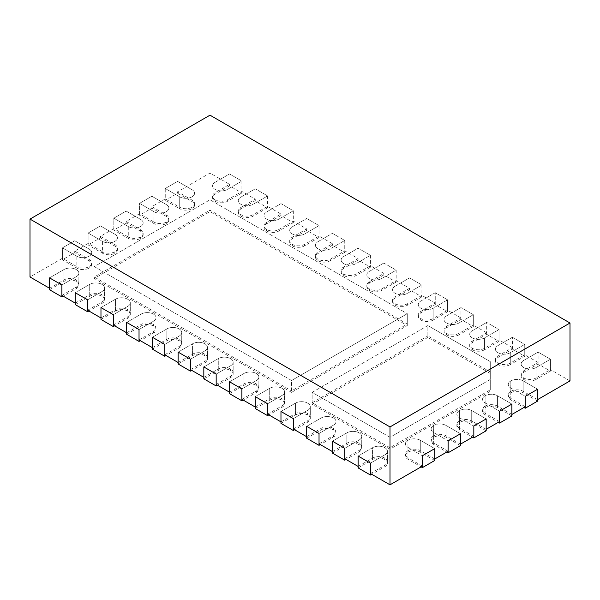 <?xml version="1.0" encoding="UTF-8"?>
<svg xmlns="http://www.w3.org/2000/svg" width="600" height="600" viewBox="0 0 600 600"><rect width="100%" height="100%" fill="white"/><g stroke="black" fill="none" stroke-linecap="round" stroke-linejoin="round"><path stroke-width="0.45" stroke-dasharray="3 2.25" d="M536.002 379.455A8.655 4.995 0 0 1 523.763 379.455L523.665 379.395A8.655 4.995 0 0 1 521.13 375.862A8.655 4.995 0 0 1 523.665 372.33L538.118 363.99L550.455 371.115L550.455 359.235L538.118 352.11L523.665 360.45A8.655 4.995 0 0 0 521.13 363.99A8.655 4.995 0 0 0 523.665 367.522L523.763 367.582A8.655 4.995 0 0 0 536.002 367.582L550.455 359.235L550.455 369.63L536.002 377.97L536.002 367.582L550.455 359.235L538.118 352.11L523.665 360.45A8.655 4.995 0 0 0 521.13 363.99A8.655 4.995 0 0 0 523.665 367.522L523.763 367.582A8.655 4.995 0 0 0 536.002 367.582L536.002 379.455L550.455 371.115M538.118 363.99L538.118 352.11L538.118 362.505L523.665 370.845A8.655 4.995 0 0 0 521.13 374.377A8.655 4.995 0 0 0 523.665 377.91L523.763 377.97A8.655 4.995 0 0 0 536.002 377.97M510.293 364.612A8.655 4.995 0 0 1 498.053 364.612L497.947 364.553A8.655 4.995 0 0 1 495.412 361.02A8.655 4.995 0 0 1 497.947 357.487L512.4 349.14L524.745 356.265L524.745 344.392L512.4 337.26L497.947 345.608A8.655 4.995 0 0 0 495.412 349.14A8.655 4.995 0 0 0 497.947 352.673L498.053 352.733A8.655 4.995 0 0 0 510.293 352.733L524.745 344.392L512.4 337.26L497.947 345.608A8.655 4.995 0 0 0 495.412 349.14A8.655 4.995 0 0 0 497.947 352.673L498.053 352.733A8.655 4.995 0 0 0 510.293 352.733L524.745 344.392L524.745 354.78L510.293 363.127L510.293 352.733L510.293 364.612L524.745 356.265M512.4 349.14L512.4 337.26L512.4 347.655L497.947 356.002A8.655 4.995 0 0 0 495.412 359.535A8.655 4.995 0 0 0 497.947 363.067L498.053 363.127A8.655 4.995 0 0 0 510.293 363.127M484.575 349.763A8.655 4.995 0 0 1 472.335 349.763L472.237 349.702A8.655 4.995 0 0 1 469.702 346.17A8.655 4.995 0 0 1 472.237 342.638L486.683 334.298L499.028 341.423L499.028 329.543L486.683 322.418L472.237 330.757A8.655 4.995 0 0 0 469.702 334.298A8.655 4.995 0 0 0 472.237 337.83L472.335 337.89A8.655 4.995 0 0 0 484.575 337.89L499.028 329.543L486.683 322.418L472.237 330.757A8.655 4.995 0 0 0 469.702 334.298A8.655 4.995 0 0 0 472.237 337.83L472.335 337.89A8.655 4.995 0 0 0 484.575 337.89L499.028 329.543L499.028 339.938L484.575 348.278L484.575 337.89L484.575 349.763L499.028 341.423M486.683 334.298L486.683 322.418L486.683 332.812L472.237 341.153A8.655 4.995 0 0 0 469.702 344.685A8.655 4.995 0 0 0 472.237 348.218L472.335 348.278A8.655 4.995 0 0 0 484.575 348.278M458.865 334.92A8.655 4.995 0 0 1 446.625 334.92L446.52 334.86A8.655 4.995 0 0 1 443.985 331.327A8.655 4.995 0 0 1 446.52 327.795L460.972 319.447L473.317 326.572L473.317 314.7L460.972 307.575L446.52 315.915A8.655 4.995 0 0 0 443.985 319.447A8.655 4.995 0 0 0 446.52 322.98L446.625 323.04A8.655 4.995 0 0 0 458.865 323.04L473.317 314.7L460.972 307.575L446.52 315.915A8.655 4.995 0 0 0 443.985 319.447A8.655 4.995 0 0 0 446.52 322.98L446.625 323.04A8.655 4.995 0 0 0 458.865 323.04L473.317 314.7L473.317 325.087L458.865 333.435L458.865 323.04L458.865 334.92L473.317 326.572M460.972 319.447L460.972 307.575L460.972 317.962L446.52 326.31A8.655 4.995 0 0 0 443.985 329.843A8.655 4.995 0 0 0 446.52 333.375L446.625 333.435A8.655 4.995 0 0 0 458.865 333.435M433.147 320.07A8.655 4.995 0 0 1 420.908 320.07L420.803 320.01A8.655 4.995 0 0 1 418.268 316.478A8.655 4.995 0 0 1 420.803 312.945L435.255 304.605L447.6 311.73L447.6 299.85L435.255 292.725L420.803 301.072A8.655 4.995 0 0 0 418.268 304.605A8.655 4.995 0 0 0 420.803 308.138L420.908 308.197A8.655 4.995 0 0 0 433.147 308.197L447.6 299.85L435.255 292.725L420.803 301.072A8.655 4.995 0 0 0 418.268 304.605A8.655 4.995 0 0 0 420.803 308.138L420.908 308.197A8.655 4.995 0 0 0 433.147 308.197L447.6 299.85L447.6 310.245L433.147 318.585L433.147 308.197L433.147 320.07L447.6 311.73M435.255 304.605L435.255 292.725L435.255 303.12L420.803 311.46A8.655 4.995 0 0 0 418.268 314.993A8.655 4.995 0 0 0 420.803 318.525L420.908 318.585A8.655 4.995 0 0 0 433.147 318.585M358.118 467.91L372.562 459.562A8.655 4.995 180 0 1 384.803 459.562L384.908 459.623A8.655 4.995 180 0 1 387.442 463.155A8.655 4.995 180 0 1 384.908 466.695L371.745 474.293M372.562 459.562L372.562 447.69L358.118 456.03L372.562 447.69A8.655 4.995 180 0 1 384.803 447.69L384.908 447.75A8.655 4.995 180 0 1 387.442 451.283A8.655 4.995 180 0 1 384.908 454.815L370.455 463.155L384.908 454.815A8.655 4.995 180 0 0 387.442 451.283L387.442 463.155M332.4 453.06L346.853 444.72A8.655 4.995 180 0 1 359.093 444.72L359.197 444.78A8.655 4.995 180 0 1 361.733 448.312A8.655 4.995 180 0 1 359.197 451.845L346.028 459.45M346.853 444.72L346.853 432.84L332.4 441.188L346.853 432.84A8.655 4.995 180 0 1 359.093 432.84L359.197 432.9A8.655 4.995 180 0 1 361.733 436.433A8.655 4.995 180 0 1 359.197 439.965L344.745 448.312L359.197 439.965A8.655 4.995 180 0 0 361.733 436.433L361.733 448.312M306.683 438.217L321.135 429.87A8.655 4.995 180 0 1 333.375 429.87L333.48 429.93A8.655 4.995 180 0 1 336.015 433.463A8.655 4.995 180 0 1 333.48 437.002L320.317 444.6M321.135 429.87L321.135 417.998L306.683 426.338L321.135 417.998A8.655 4.995 180 0 1 333.375 417.998L333.48 418.058A8.655 4.995 180 0 1 336.015 421.59A8.655 4.995 180 0 1 333.48 425.123L319.028 433.463L333.48 425.123A8.655 4.995 180 0 0 336.015 421.59L336.015 433.463M280.972 423.368L295.425 415.028A8.655 4.995 180 0 1 307.665 415.028L307.763 415.088A8.655 4.995 180 0 1 310.298 418.62A8.655 4.995 180 0 1 307.763 422.153L294.6 429.757M295.425 415.028L295.425 403.147L280.972 411.495L295.425 403.147A8.655 4.995 180 0 1 307.665 403.147L307.763 403.207A8.655 4.995 180 0 1 310.298 406.74A8.655 4.995 180 0 1 307.763 410.28L293.317 418.62L307.763 410.28A8.655 4.995 180 0 0 310.298 406.74L310.298 418.62M255.255 408.525L269.707 400.185A8.655 4.995 180 0 1 281.947 400.185L282.053 400.237A8.655 4.995 180 0 1 284.587 403.778A8.655 4.995 180 0 1 282.053 407.31L268.882 414.908M269.707 400.185L269.707 388.305L255.255 396.645L269.707 388.305A8.655 4.995 180 0 1 281.947 388.305L282.053 388.365A8.655 4.995 180 0 1 284.587 391.897A8.655 4.995 180 0 1 282.053 395.43L267.6 403.778L282.053 395.43A8.655 4.995 180 0 0 284.587 391.897L284.587 403.778M537.6 401.1L523.148 392.76A8.655 4.995 0 0 0 510.908 392.76L510.803 392.82A8.655 4.995 0 0 0 508.268 396.353A8.655 4.995 0 0 0 510.803 399.885L523.972 407.482M525.255 406.74L510.803 398.4L510.803 388.005L525.255 396.353L510.803 388.005A8.655 4.995 0 0 1 508.268 384.472A8.655 4.995 0 0 0 510.803 388.005L510.803 399.885M537.6 399.615L523.148 391.275A8.655 4.995 0 0 0 510.908 391.275L510.803 380.94A8.655 4.995 0 0 0 508.268 384.472A8.655 4.995 0 0 1 510.803 380.94L510.803 392.82M523.148 391.275L523.148 380.88A8.655 4.995 0 0 0 510.908 380.88A8.655 4.995 0 0 1 523.148 380.88L537.6 389.228L523.148 380.88L523.148 392.76M511.882 415.95L497.438 407.603A8.655 4.995 0 0 0 485.197 407.603L485.092 407.662A8.655 4.995 0 0 0 482.558 411.195A8.655 4.995 0 0 0 485.092 414.728L498.255 422.332M499.545 421.59L485.092 413.243L485.092 402.855L499.545 411.195L485.092 402.855A8.655 4.995 0 0 1 482.558 399.322A8.655 4.995 0 0 0 485.092 402.855L485.092 414.728M511.882 414.465L497.438 406.118A8.655 4.995 0 0 0 485.197 406.118L485.092 395.79A8.655 4.995 0 0 0 482.558 399.322A8.655 4.995 0 0 1 485.092 395.79L485.092 407.662M497.438 406.118L497.438 395.73A8.655 4.995 0 0 0 485.197 395.73A8.655 4.995 0 0 1 497.438 395.73L511.882 404.07L497.438 395.73L497.438 407.603M486.173 430.793L471.72 422.452A8.655 4.995 0 0 0 459.48 422.452L459.375 422.513A8.655 4.995 0 0 0 456.84 426.045A8.655 4.995 0 0 0 459.375 429.577L472.545 437.175M473.827 436.433L459.375 428.092L459.375 417.697L473.827 426.045L459.375 417.697A8.655 4.995 0 0 1 456.84 414.165A8.655 4.995 0 0 0 459.375 417.697L459.375 429.577M486.173 429.308L471.72 420.967A8.655 4.995 0 0 0 459.48 420.967L459.375 410.632A8.655 4.995 0 0 0 456.84 414.165A8.655 4.995 0 0 1 459.375 410.632L459.375 422.513M471.72 420.967L471.72 410.572A8.655 4.995 0 0 0 459.48 410.572A8.655 4.995 0 0 1 471.72 410.572L486.173 418.92L471.72 410.572L471.72 422.452M460.455 445.643L446.002 437.295A8.655 4.995 0 0 0 433.763 437.295L433.665 437.355A8.655 4.995 0 0 0 431.13 440.888A8.655 4.995 0 0 0 433.665 444.42L446.827 452.025M448.118 451.283L433.665 442.935L433.665 432.548L448.118 440.888L433.665 432.548A8.655 4.995 0 0 1 431.13 429.015A8.655 4.995 0 0 0 433.665 432.548L433.665 444.42M460.455 444.158L446.002 435.81A8.655 4.995 0 0 0 433.763 435.81L433.665 425.475A8.655 4.995 0 0 0 431.13 429.015A8.655 4.995 0 0 1 433.665 425.475L433.665 437.355M446.002 435.81L446.002 425.423A8.655 4.995 0 0 0 433.763 425.423A8.655 4.995 0 0 1 446.002 425.423L460.455 433.763L446.002 425.423L446.002 437.295M435.255 303.12L421.882 295.395L407.438 303.743A8.655 4.995 0 0 1 395.197 303.743L395.092 303.683A8.655 4.995 0 0 1 392.558 300.15A8.655 4.995 0 0 1 395.092 296.618L409.545 288.27L396.173 280.553L381.72 288.892A8.655 4.995 0 0 1 369.48 288.892L369.375 288.832A8.655 4.995 0 0 1 366.84 285.3A8.655 4.995 0 0 1 369.375 281.767L383.827 273.428L370.455 265.702L356.002 274.05A8.655 4.995 0 0 1 343.763 274.05L343.665 273.99A8.655 4.995 0 0 1 341.13 270.457A8.655 4.995 0 0 1 343.665 266.925L358.118 258.577L344.745 250.86L330.293 259.2A8.655 4.995 0 0 1 318.053 259.2L317.947 259.147A8.655 4.995 0 0 1 315.413 255.608A8.655 4.995 0 0 1 317.947 252.075L332.4 243.735L319.028 236.017L304.575 244.358A8.655 4.995 0 0 1 292.335 244.358L292.237 244.298A8.655 4.995 0 0 1 289.702 240.765A8.655 4.995 0 0 1 292.237 237.233L306.683 228.885L293.317 221.167L278.865 229.515A8.655 4.995 0 0 1 266.625 229.515L266.52 229.455A8.655 4.995 0 0 1 263.985 225.923A8.655 4.995 0 0 1 266.52 222.382L280.972 214.042L267.6 206.325L253.147 214.665A8.655 4.995 0 0 1 240.907 214.665L240.803 214.605A8.655 4.995 0 0 1 238.267 211.072A8.655 4.995 0 0 1 240.803 207.54L255.255 199.192L241.882 191.475L227.438 199.822A8.655 4.995 0 0 1 215.197 199.822L215.093 199.763A8.655 4.995 0 0 1 212.558 196.23A8.655 4.995 0 0 1 215.093 192.69L229.545 184.35L210 173.07L177.6 191.775L192.053 200.115A8.655 4.995 180 0 1 194.587 203.647L194.587 205.132A8.655 4.995 180 0 0 192.053 201.6L177.6 193.26L165.255 200.385L165.255 188.505L177.6 181.38L192.053 189.727A8.655 4.995 180 0 1 194.587 193.26A8.655 4.995 180 0 1 192.053 196.792L191.947 196.853A8.655 4.995 180 0 1 179.708 196.853L165.255 188.505L165.255 198.9L179.708 207.24L179.708 196.853L165.255 188.505L177.6 181.38L192.053 189.727A8.655 4.995 180 0 1 194.587 193.26A8.655 4.995 180 0 1 192.053 196.792L191.947 196.853A8.655 4.995 180 0 1 179.708 196.853L179.708 208.725L165.255 200.385M194.587 205.132A8.655 4.995 180 0 1 192.053 208.665L191.947 208.725A8.655 4.995 180 0 1 179.708 208.725M177.6 193.26L177.6 191.775M165.255 198.9L151.882 206.618L166.335 214.965A8.655 4.995 180 0 1 168.87 218.498L168.87 219.983A8.655 4.995 180 0 0 166.335 216.45L151.882 208.103L139.545 215.228L139.545 203.355L151.882 196.23L166.335 204.57A8.655 4.995 180 0 1 168.87 208.103A8.655 4.995 180 0 1 166.335 211.635L166.238 211.695A8.655 4.995 180 0 1 153.998 211.695L139.545 203.355L139.545 213.743L153.998 222.09L153.998 211.695L139.545 203.355L151.882 196.23L166.335 204.57A8.655 4.995 180 0 1 168.87 208.103A8.655 4.995 180 0 1 166.335 211.635L166.238 211.695A8.655 4.995 180 0 1 153.998 211.695L153.998 223.575L139.545 215.228M168.87 219.983A8.655 4.995 180 0 1 166.335 223.515L166.238 223.575A8.655 4.995 180 0 1 153.998 223.575M151.882 208.103L151.882 206.618M139.545 213.743L126.172 221.468L140.625 229.808A8.655 4.995 180 0 1 143.16 233.34L143.16 234.825A8.655 4.995 180 0 0 140.625 231.292L126.172 222.952L113.828 230.077L113.828 218.197L126.172 211.072L140.625 219.413A8.655 4.995 180 0 1 143.16 222.952A8.655 4.995 180 0 1 140.625 226.485L140.52 226.545A8.655 4.995 180 0 1 128.28 226.545L113.828 218.197L113.828 228.593L128.28 236.933L128.28 226.545L113.828 218.197L126.172 211.072L140.625 219.413A8.655 4.995 180 0 1 143.16 222.952A8.655 4.995 180 0 1 140.625 226.485L140.52 226.545A8.655 4.995 180 0 1 128.28 226.545L128.28 238.417L113.828 230.077M143.16 234.825A8.655 4.995 180 0 1 140.625 238.358L140.52 238.417A8.655 4.995 180 0 1 128.28 238.417M126.172 222.952L126.172 221.468M113.828 228.593L100.455 236.31L114.907 244.657A8.655 4.995 180 0 1 117.442 248.19L117.442 249.675A8.655 4.995 180 0 0 114.907 246.142L100.455 237.795L88.117 244.92L88.117 233.048L100.455 225.915L114.907 234.263A8.655 4.995 180 0 1 117.442 237.795A8.655 4.995 180 0 1 114.907 241.327L114.802 241.388A8.655 4.995 180 0 1 102.562 241.388L88.117 233.048L88.117 243.435L102.562 251.782L102.562 241.388L88.117 233.048L100.455 225.915L114.907 234.263A8.655 4.995 180 0 1 117.442 237.795A8.655 4.995 180 0 1 114.907 241.327L114.802 241.388A8.655 4.995 180 0 1 102.562 241.388L102.562 253.267L88.117 244.92M117.442 249.675A8.655 4.995 180 0 1 114.907 253.208L114.802 253.267A8.655 4.995 180 0 1 102.562 253.267M100.455 237.795L100.455 236.31M291.562 392.37L94.282 278.475L210 211.665L407.28 325.567L291.562 392.37L291.562 380.498L407.28 313.688L210 199.792L94.282 266.595L291.562 380.498L291.562 390.885L407.28 324.082L210 210.18L94.282 276.99L291.562 390.885M407.28 325.567L407.28 313.688L210 199.792L94.282 266.595L291.562 380.498L407.28 313.688L407.28 324.082M94.282 278.475L94.282 276.99M210 211.665L210 210.18M427.853 337.44L312.135 404.25L390 449.205L490.283 391.305L490.283 373.485L427.853 337.44L427.853 325.567L312.135 392.37L390 437.325L490.283 379.425L490.283 391.305M312.135 404.25L312.135 392.37L390 437.325L490.283 379.425L490.283 361.612L490.283 373.485M490.283 389.82L490.283 361.612L427.853 325.567L312.135 392.37L312.135 402.765L390 447.72L490.283 389.82L490.283 372L427.853 335.955L427.853 325.567L490.283 361.612L490.283 372M390 449.205L390 447.72M421.882 296.88L407.438 305.228A8.655 4.995 0 0 1 395.197 305.228L395.092 305.168A8.655 4.995 0 0 1 392.558 301.635A8.655 4.995 0 0 1 395.092 298.103L409.545 289.755L421.882 296.88L421.882 285.007L409.545 277.882L395.092 286.222A8.655 4.995 0 0 0 392.558 289.755A8.655 4.995 0 0 0 395.092 293.288L395.197 293.347A8.655 4.995 0 0 0 407.438 293.347L421.882 285.007L409.545 277.882L395.092 286.222A8.655 4.995 0 0 0 392.558 289.755A8.655 4.995 0 0 0 395.092 293.288L395.197 293.347A8.655 4.995 0 0 0 407.438 293.347L421.882 285.007L421.882 295.395M409.545 289.755L409.545 288.27M396.173 282.038L381.72 290.377A8.655 4.995 0 0 1 369.48 290.377L369.375 290.317A8.655 4.995 0 0 1 366.84 286.785A8.655 4.995 0 0 1 369.375 283.252L383.827 274.913L396.173 282.038L396.173 270.157L383.827 263.032L369.375 271.38A8.655 4.995 0 0 0 366.84 274.913A8.655 4.995 0 0 0 369.375 278.445L369.48 278.505A8.655 4.995 0 0 0 381.72 278.505L396.173 270.157L383.827 263.032L369.375 271.38A8.655 4.995 0 0 0 366.84 274.913A8.655 4.995 0 0 0 369.375 278.445L369.48 278.505A8.655 4.995 0 0 0 381.72 278.505L396.173 270.157L396.173 280.553M383.827 274.913L383.827 273.428M370.455 267.188L356.002 275.535A8.655 4.995 0 0 1 343.763 275.535L343.665 275.475A8.655 4.995 0 0 1 341.13 271.942A8.655 4.995 0 0 1 343.665 268.41L358.118 260.062L370.455 267.188L370.455 255.315L358.118 248.19L343.665 256.53A8.655 4.995 0 0 0 341.13 260.062A8.655 4.995 0 0 0 343.665 263.595L343.763 263.655A8.655 4.995 0 0 0 356.002 263.655L370.455 255.315L358.118 248.19L343.665 256.53A8.655 4.995 0 0 0 341.13 260.062A8.655 4.995 0 0 0 343.665 263.595L343.763 263.655A8.655 4.995 0 0 0 356.002 263.655L370.455 255.315L370.455 265.702M358.118 260.062L358.118 258.577M344.745 252.345L330.293 260.685A8.655 4.995 0 0 1 318.053 260.685L317.947 260.632A8.655 4.995 0 0 1 315.413 257.093A8.655 4.995 0 0 1 317.947 253.56L332.4 245.22L344.745 252.345L344.745 240.465L332.4 233.34L317.947 241.688A8.655 4.995 0 0 0 315.413 245.22A8.655 4.995 0 0 0 317.947 248.752L318.053 248.812A8.655 4.995 0 0 0 330.293 248.812L344.745 240.465L332.4 233.34L317.947 241.688A8.655 4.995 0 0 0 315.413 245.22A8.655 4.995 0 0 0 317.947 248.752L318.053 248.812A8.655 4.995 0 0 0 330.293 248.812L344.745 240.465L344.745 250.86M332.4 245.22L332.4 243.735M319.028 237.495L304.575 245.843A8.655 4.995 0 0 1 292.335 245.843L292.237 245.782A8.655 4.995 0 0 1 289.702 242.25A8.655 4.995 0 0 1 292.237 238.718L306.683 230.37L319.028 237.495L319.028 225.623L306.683 218.498L292.237 226.837A8.655 4.995 0 0 0 289.702 230.37A8.655 4.995 0 0 0 292.237 233.903L292.335 233.962A8.655 4.995 0 0 0 304.575 233.962L319.028 225.623L306.683 218.498L292.237 226.837A8.655 4.995 0 0 0 289.702 230.37A8.655 4.995 0 0 0 292.237 233.903L292.335 233.962A8.655 4.995 0 0 0 304.575 233.962L319.028 225.623L319.028 236.017M306.683 230.37L306.683 228.885M229.545 393.675L243.998 385.335A8.655 4.995 180 0 1 256.237 385.335L256.335 385.395A8.655 4.995 180 0 1 258.87 388.928A8.655 4.995 180 0 1 256.335 392.46L243.173 400.065M243.998 385.335L243.998 373.455L229.545 381.803L243.998 373.455A8.655 4.995 180 0 1 256.237 373.455L256.335 373.515A8.655 4.995 180 0 1 258.87 377.048A8.655 4.995 180 0 1 256.335 380.587L241.882 388.928L256.335 380.587A8.655 4.995 180 0 0 258.87 377.048L258.87 388.928M203.827 378.832L218.28 370.493A8.655 4.995 180 0 1 230.52 370.493L230.625 370.545A8.655 4.995 180 0 1 233.16 374.085A8.655 4.995 180 0 1 230.625 377.618L217.455 385.215M218.28 370.493L218.28 358.612L203.827 366.952L218.28 358.612A8.655 4.995 180 0 1 230.52 358.612L230.625 358.673A8.655 4.995 180 0 1 233.16 362.205A8.655 4.995 180 0 1 230.625 365.737L216.173 374.085L230.625 365.737A8.655 4.995 180 0 0 233.16 362.205L233.16 374.085M178.118 363.99L192.562 355.642A8.655 4.995 180 0 1 204.803 355.642L204.907 355.702A8.655 4.995 180 0 1 207.442 359.235A8.655 4.995 180 0 1 204.907 362.767L191.745 370.373M192.562 355.642L192.562 343.77L178.118 352.11L192.562 343.77A8.655 4.995 180 0 1 204.803 343.77L204.907 343.822A8.655 4.995 180 0 1 207.442 347.362A8.655 4.995 180 0 1 204.907 350.895L190.455 359.235L204.907 350.895A8.655 4.995 180 0 0 207.442 347.362L207.442 359.235M152.4 349.14L166.852 340.8A8.655 4.995 180 0 1 179.093 340.8L179.197 340.86A8.655 4.995 180 0 1 181.733 344.392A8.655 4.995 180 0 1 179.197 347.925L166.028 355.522M166.852 340.8L166.852 328.92L152.4 337.26L166.852 328.92A8.655 4.995 180 0 1 179.093 328.92L179.197 328.98A8.655 4.995 180 0 1 181.733 332.513A8.655 4.995 180 0 1 179.197 336.045L164.745 344.392L179.197 336.045A8.655 4.995 180 0 0 181.733 332.513L181.733 344.392M126.683 334.298L141.135 325.95A8.655 4.995 180 0 1 153.375 325.95L153.48 326.01A8.655 4.995 180 0 1 156.015 329.543A8.655 4.995 180 0 1 153.48 333.075L140.317 340.68M141.135 325.95L141.135 314.077L126.683 322.418L141.135 314.077A8.655 4.995 180 0 1 153.375 314.077L153.48 314.13A8.655 4.995 180 0 1 156.015 317.67A8.655 4.995 180 0 1 153.48 321.202L139.028 329.543L153.48 321.202A8.655 4.995 180 0 0 156.015 317.67L156.015 329.543M434.745 460.485L420.293 452.145A8.655 4.995 0 0 0 408.053 452.145L407.947 452.205A8.655 4.995 0 0 0 405.412 455.737A8.655 4.995 0 0 0 407.947 459.27L421.118 466.868M422.4 466.125L407.947 457.785L407.947 447.39L422.4 455.737L407.947 447.39A8.655 4.995 0 0 1 405.412 443.857A8.655 4.995 0 0 0 407.947 447.39L407.947 459.27M434.745 459L420.293 450.66A8.655 4.995 0 0 0 408.053 450.66L407.947 440.325A8.655 4.995 0 0 0 405.412 443.857A8.655 4.995 0 0 1 407.947 440.325L407.947 452.205M420.293 450.66L420.293 440.265A8.655 4.995 0 0 0 408.053 440.265A8.655 4.995 0 0 1 420.293 440.265L434.745 448.612L420.293 440.265L420.293 452.145M88.117 243.435L74.745 251.16L89.198 259.5A8.655 4.995 180 0 1 91.733 263.032L91.733 264.517A8.655 4.995 180 0 0 89.198 260.985L74.745 252.645L62.4 259.77L62.4 247.89L74.745 240.765L89.198 249.105A8.655 4.995 180 0 1 91.733 252.645A8.655 4.995 180 0 1 89.198 256.178L89.093 256.237A8.655 4.995 180 0 1 76.852 256.237L62.4 247.89L62.4 258.285L76.852 266.625L76.852 256.237L62.4 247.89L74.745 240.765L89.198 249.105A8.655 4.995 180 0 1 91.733 252.645A8.655 4.995 180 0 1 89.198 256.178L89.093 256.237A8.655 4.995 180 0 1 76.852 256.237L76.852 268.11L62.4 259.77M91.733 264.517A8.655 4.995 180 0 1 89.198 268.05L89.093 268.11A8.655 4.995 180 0 1 76.852 268.11M74.745 252.645L74.745 251.16M293.317 222.653L278.865 230.993A8.655 4.995 0 0 1 266.625 230.993L266.52 230.94A8.655 4.995 0 0 1 263.985 227.4A8.655 4.995 0 0 1 266.52 223.868L280.972 215.528L293.317 222.653L293.317 210.772L280.972 203.647L266.52 211.995A8.655 4.995 0 0 0 263.985 215.528A8.655 4.995 0 0 0 266.52 219.06L266.625 219.12A8.655 4.995 0 0 0 278.865 219.12L293.317 210.772L280.972 203.647L266.52 211.995A8.655 4.995 0 0 0 263.985 215.528A8.655 4.995 0 0 0 266.52 219.06L266.625 219.12A8.655 4.995 0 0 0 278.865 219.12L293.317 210.772L293.317 221.167M280.972 215.528L280.972 214.042M267.6 207.81L253.147 216.15A8.655 4.995 0 0 1 240.907 216.15L240.803 216.09A8.655 4.995 0 0 1 238.267 212.558A8.655 4.995 0 0 1 240.803 209.025L255.255 200.678L267.6 207.81L267.6 195.93L255.255 188.805L240.803 197.145A8.655 4.995 0 0 0 238.267 200.678A8.655 4.995 0 0 0 240.803 204.218L240.907 204.27A8.655 4.995 0 0 0 253.147 204.27L267.6 195.93L255.255 188.805L240.803 197.145A8.655 4.995 0 0 0 238.267 200.678A8.655 4.995 0 0 0 240.803 204.218L240.907 204.27A8.655 4.995 0 0 0 253.147 204.27L267.6 195.93L267.6 206.325M255.255 200.678L255.255 199.192M100.972 319.447L115.425 311.108A8.655 4.995 180 0 1 127.665 311.108L127.762 311.168A8.655 4.995 180 0 1 130.297 314.7A8.655 4.995 180 0 1 127.762 318.233L114.6 325.83M115.425 311.108L115.425 299.228L100.972 307.575L115.425 299.228A8.655 4.995 180 0 1 127.665 299.228L127.762 299.288A8.655 4.995 180 0 1 130.297 302.82A8.655 4.995 180 0 1 127.762 306.353L113.317 314.7L127.762 306.353A8.655 4.995 180 0 0 130.297 302.82L130.297 314.7M75.255 304.605L89.707 296.257A8.655 4.995 180 0 1 101.948 296.257L102.052 296.317A8.655 4.995 180 0 1 104.587 299.85A8.655 4.995 180 0 1 102.052 303.382L88.883 310.987M89.707 296.257L89.707 284.385L75.255 292.725L89.707 284.385A8.655 4.995 180 0 1 101.948 284.385L102.052 284.445A8.655 4.995 180 0 1 104.587 287.978A8.655 4.995 180 0 1 102.052 291.51L87.6 299.85L102.052 291.51A8.655 4.995 180 0 0 104.587 287.978L104.587 299.85M241.882 192.96L227.438 201.308A8.655 4.995 0 0 1 215.197 201.308L215.093 201.248A8.655 4.995 0 0 1 212.558 197.715A8.655 4.995 0 0 1 215.093 194.175L229.545 185.835L241.882 192.96L241.882 181.087L229.545 173.955L215.093 182.303A8.655 4.995 0 0 0 212.558 185.835A8.655 4.995 0 0 0 215.093 189.368L215.197 189.428A8.655 4.995 0 0 0 227.438 189.428L241.882 181.087L229.545 173.955L215.093 182.303A8.655 4.995 0 0 0 212.558 185.835A8.655 4.995 0 0 0 215.093 189.368L215.197 189.428A8.655 4.995 0 0 0 227.438 189.428L241.882 181.087L241.882 191.475M229.545 185.835L229.545 184.35M49.545 289.755L63.998 281.415A8.655 4.995 180 0 1 76.238 281.415L76.335 281.475A8.655 4.995 180 0 1 78.87 285.007A8.655 4.995 180 0 1 76.335 288.54L63.172 296.138M63.998 281.415L63.998 269.535L49.545 277.882L63.998 269.535A8.655 4.995 180 0 1 76.238 269.535L76.335 269.595A8.655 4.995 180 0 1 78.87 273.127A8.655 4.995 180 0 1 76.335 276.66L61.883 285.007L76.335 276.66A8.655 4.995 180 0 0 78.87 273.127L78.87 285.007M538.118 362.505L524.745 354.78M512.4 347.655L499.028 339.938M486.683 332.812L473.317 325.087M460.972 317.962L447.6 310.245M194.587 203.647A8.655 4.995 180 0 1 192.053 207.18L191.947 207.24A8.655 4.995 180 0 1 179.708 207.24M168.87 218.498A8.655 4.995 180 0 1 166.335 222.03L166.238 222.09A8.655 4.995 180 0 1 153.998 222.09M143.16 233.34A8.655 4.995 180 0 1 140.625 236.873L140.52 236.933A8.655 4.995 180 0 1 128.28 236.933M117.442 248.19A8.655 4.995 180 0 1 114.907 251.722L114.802 251.782A8.655 4.995 180 0 1 102.562 251.782M91.733 263.032A8.655 4.995 180 0 1 89.198 266.565L89.093 266.625A8.655 4.995 180 0 1 76.852 266.625M62.4 258.285L30 276.99M49.545 288.27L63.998 279.93A8.655 4.995 180 0 1 76.238 279.93L76.335 279.99A8.655 4.995 180 0 1 78.87 283.522A8.655 4.995 180 0 1 76.335 287.055L76.335 288.54M61.883 295.395L76.335 287.055M75.255 303.12L89.707 294.772A8.655 4.995 180 0 1 101.948 294.772L102.052 294.832A8.655 4.995 180 0 1 104.587 298.365A8.655 4.995 180 0 1 102.052 301.897L102.052 303.382M87.6 310.245L102.052 301.897M100.972 317.962L115.425 309.623A8.655 4.995 180 0 1 127.665 309.623L127.762 309.683A8.655 4.995 180 0 1 130.297 313.215A8.655 4.995 180 0 1 127.762 316.748L127.762 318.233M113.317 325.087L127.762 316.748M126.683 332.812L141.135 324.465A8.655 4.995 180 0 1 153.375 324.465L153.48 324.525A8.655 4.995 180 0 1 156.015 328.058A8.655 4.995 180 0 1 153.48 331.59L153.48 333.075M139.028 339.938L153.48 331.59M152.4 347.655L166.852 339.315A8.655 4.995 180 0 1 179.093 339.315L179.197 339.375A8.655 4.995 180 0 1 181.733 342.907A8.655 4.995 180 0 1 179.197 346.44L179.197 347.925M164.745 354.78L179.197 346.44M178.118 362.505L192.562 354.157A8.655 4.995 180 0 1 204.803 354.157L204.907 354.218A8.655 4.995 180 0 1 207.442 357.75A8.655 4.995 180 0 1 204.907 361.282L204.907 362.767M190.455 369.63L204.907 361.282M203.827 377.347L218.28 369.007A8.655 4.995 180 0 1 230.52 369.007L230.625 369.067A8.655 4.995 180 0 1 233.16 372.6A8.655 4.995 180 0 1 230.625 376.132L230.625 377.618M216.173 384.472L230.625 376.132M229.545 392.197L243.998 383.85A8.655 4.995 180 0 1 256.237 383.85L256.335 383.91A8.655 4.995 180 0 1 258.87 387.442A8.655 4.995 180 0 1 256.335 390.975L256.335 392.46M241.882 399.322L256.335 390.975M255.255 407.04L269.707 398.7A8.655 4.995 180 0 1 281.947 398.7L282.053 398.752A8.655 4.995 180 0 1 284.587 402.293A8.655 4.995 180 0 1 282.053 405.825L282.053 407.31M267.6 414.165L282.053 405.825M280.972 421.882L295.425 413.543A8.655 4.995 180 0 1 307.665 413.543L307.763 413.603A8.655 4.995 180 0 1 310.298 417.135A8.655 4.995 180 0 1 307.763 420.668L307.763 422.153M293.317 429.015L307.763 420.668M306.683 436.732L321.135 428.385A8.655 4.995 180 0 1 333.375 428.385L333.48 428.445A8.655 4.995 180 0 1 336.015 431.985A8.655 4.995 180 0 1 333.48 435.518L333.48 437.002M319.028 443.857L333.48 435.518M332.4 451.575L346.853 443.235A8.655 4.995 180 0 1 359.093 443.235L359.197 443.295A8.655 4.995 180 0 1 361.733 446.827A8.655 4.995 180 0 1 359.197 450.36L359.197 451.845M344.745 458.707L359.197 450.36M358.118 466.425L372.562 458.077A8.655 4.995 180 0 1 384.803 458.077L384.908 458.138A8.655 4.995 180 0 1 387.442 461.67A8.655 4.995 180 0 1 384.908 465.21L384.908 466.695M370.455 473.55L384.908 465.21M407.947 450.72A8.655 4.995 0 0 0 405.412 454.252A8.655 4.995 0 0 0 407.947 457.785M433.665 435.87A8.655 4.995 0 0 0 431.13 439.403A8.655 4.995 0 0 0 433.665 442.935M459.375 421.028A8.655 4.995 0 0 0 456.84 424.56A8.655 4.995 0 0 0 459.375 428.092M485.092 406.178A8.655 4.995 0 0 0 482.558 409.71A8.655 4.995 0 0 0 485.092 413.243M510.803 391.335A8.655 4.995 0 0 0 508.268 394.868A8.655 4.995 0 0 0 510.803 398.4M570 380.91L550.455 369.63M312.135 402.765L427.853 335.955M210 173.07L210 115.17M372.562 458.077L372.562 447.69A8.655 4.995 180 0 1 384.803 447.69L384.908 447.75A8.655 4.995 180 0 1 387.442 451.283L387.442 461.67M346.853 443.235L346.853 432.84A8.655 4.995 180 0 1 359.093 432.84L359.197 432.9A8.655 4.995 180 0 1 361.733 436.433L361.733 446.827M321.135 428.385L321.135 417.998A8.655 4.995 180 0 1 333.375 417.998L333.48 418.058A8.655 4.995 180 0 1 336.015 421.59L336.015 431.985M295.425 413.543L295.425 403.147A8.655 4.995 180 0 1 307.665 403.147L307.763 403.207A8.655 4.995 180 0 1 310.298 406.74L310.298 417.135M269.707 398.7L269.707 388.305A8.655 4.995 180 0 1 281.947 388.305L282.053 388.365A8.655 4.995 180 0 1 284.587 391.897L284.587 402.293M243.998 383.85L243.998 373.455A8.655 4.995 180 0 1 256.237 373.455L256.335 373.515A8.655 4.995 180 0 1 258.87 377.048L258.87 387.442M218.28 369.007L218.28 358.612A8.655 4.995 180 0 1 230.52 358.612L230.625 358.673A8.655 4.995 180 0 1 233.16 362.205L233.16 372.6M192.562 354.157L192.562 343.77A8.655 4.995 180 0 1 204.803 343.77L204.907 343.822A8.655 4.995 180 0 1 207.442 347.362L207.442 357.75M166.852 339.315L166.852 328.92A8.655 4.995 180 0 1 179.093 328.92L179.197 328.98A8.655 4.995 180 0 1 181.733 332.513L181.733 342.907M141.135 324.465L141.135 314.077A8.655 4.995 180 0 1 153.375 314.077L153.48 314.13A8.655 4.995 180 0 1 156.015 317.67L156.015 328.058M115.425 309.623L115.425 299.228A8.655 4.995 180 0 1 127.665 299.228L127.762 299.288A8.655 4.995 180 0 1 130.297 302.82L130.297 313.215M89.707 294.772L89.707 284.385A8.655 4.995 180 0 1 101.948 284.385L102.052 284.445A8.655 4.995 180 0 1 104.587 287.978L104.587 298.365M63.998 279.93L63.998 269.535A8.655 4.995 180 0 1 76.238 269.535L76.335 269.595A8.655 4.995 180 0 1 78.87 273.127L78.87 283.522M523.763 379.455L523.763 377.97M523.665 379.395L523.665 377.91M523.665 372.33L523.665 370.845M498.053 364.612L498.053 363.127M497.947 364.553L497.947 363.067M497.947 357.487L497.947 356.002M472.335 349.763L472.335 348.278M472.237 349.702L472.237 348.218M472.237 342.638L472.237 341.153M446.625 334.92L446.625 333.435M446.52 334.86L446.52 333.375M446.52 327.795L446.52 326.31M420.908 320.07L420.908 318.585M420.803 320.01L420.803 318.525M420.803 312.945L420.803 311.46M384.803 459.562L384.803 458.077M384.908 459.623L384.908 458.138M359.093 444.72L359.093 443.235M359.197 444.78L359.197 443.295M333.375 429.87L333.375 428.385M333.48 429.93L333.48 428.445M307.665 415.028L307.665 413.543M307.763 415.088L307.763 413.603M281.947 400.185L281.947 398.7M282.053 400.237L282.053 398.752M510.908 392.76L510.908 391.275M485.197 407.603L485.197 406.118M459.48 422.452L459.48 420.967M433.763 437.295L433.763 435.81M192.053 201.6L192.053 200.115M192.053 208.665L192.053 207.18M191.947 208.725L191.947 207.24M166.335 216.45L166.335 214.965M166.335 223.515L166.335 222.03M166.238 223.575L166.238 222.09M140.625 231.292L140.625 229.808M140.625 238.358L140.625 236.873M140.52 238.417L140.52 236.933M114.907 246.142L114.907 244.657M114.907 253.208L114.907 251.722M114.802 253.267L114.802 251.782M407.438 305.228L407.438 303.743M395.197 305.228L395.197 303.743M395.092 305.168L395.092 303.683M395.092 298.103L395.092 296.618M381.72 290.377L381.72 288.892M369.48 290.377L369.48 288.892M369.375 290.317L369.375 288.832M369.375 283.252L369.375 281.767M356.002 275.535L356.002 274.05M343.763 275.535L343.763 274.05M343.665 275.475L343.665 273.99M343.665 268.41L343.665 266.925M330.293 260.685L330.293 259.2M318.053 260.685L318.053 259.2M317.947 260.632L317.947 259.147M317.947 253.56L317.947 252.075M304.575 245.843L304.575 244.358M292.335 245.843L292.335 244.358M292.237 245.782L292.237 244.298M292.237 238.718L292.237 237.233M256.237 385.335L256.237 383.85M256.335 385.395L256.335 383.91M230.52 370.493L230.52 369.007M230.625 370.545L230.625 369.067M204.803 355.642L204.803 354.157M204.907 355.702L204.907 354.218M179.093 340.8L179.093 339.315M179.197 340.86L179.197 339.375M153.375 325.95L153.375 324.465M153.48 326.01L153.48 324.525M408.053 452.145L408.053 450.66M89.198 260.985L89.198 259.5M89.198 268.05L89.198 266.565M89.093 268.11L89.093 266.625M278.865 230.993L278.865 229.515M266.625 230.993L266.625 229.515M266.52 230.94L266.52 229.455M266.52 223.868L266.52 222.382M253.147 216.15L253.147 214.665M240.907 216.15L240.907 214.665M240.803 216.09L240.803 214.605M240.803 209.025L240.803 207.54M127.665 311.108L127.665 309.623M127.762 311.168L127.762 309.683M101.948 296.257L101.948 294.772M102.052 296.317L102.052 294.832M227.438 201.308L227.438 199.822M215.197 201.308L215.197 199.822M215.093 201.248L215.093 199.763M215.093 194.175L215.093 192.69M76.238 281.415L76.238 279.93M76.335 281.475L76.335 279.99M521.13 375.862L521.13 374.377M495.412 361.02L495.412 359.535M469.702 346.17L469.702 344.685M443.985 331.327L443.985 329.843M418.268 316.478L418.268 314.993M508.268 396.353L508.268 394.868M482.558 411.195L482.558 409.71M456.84 426.045L456.84 424.56M431.13 440.888L431.13 439.403M392.558 301.635L392.558 300.15M366.84 286.785L366.84 285.3M341.13 271.942L341.13 270.457M315.413 257.093L315.413 255.608M289.702 242.25L289.702 240.765M405.412 455.737L405.412 454.252M263.985 227.4L263.985 225.923M238.267 212.558L238.267 211.072M212.558 197.715L212.558 196.23"/><path stroke-width="0.9" d="M346.028 459.45L344.745 460.192L332.4 453.06L332.4 441.188L344.745 448.312L344.745 458.707L358.118 466.425L358.118 456.03L358.118 467.91L370.455 475.035L370.455 463.155L358.118 456.03L370.455 463.155L370.455 473.55L390 484.83L422.4 466.125L422.4 455.737L422.4 467.61L434.745 460.485L434.745 448.612L422.4 455.737L434.745 448.612L434.745 459L448.118 451.283L448.118 440.888L448.118 452.768L460.455 445.643L460.455 433.763L448.118 440.888L460.455 433.763L460.455 444.158L473.827 436.433L473.827 426.045L473.827 437.918L486.173 430.793L486.173 418.92L473.827 426.045L486.173 418.92L486.173 429.308L499.545 421.59L499.545 411.195L499.545 423.075L511.882 415.95L511.882 404.07L499.545 411.195L511.882 404.07L511.882 414.465L525.255 406.74L525.255 396.353L525.255 408.225L537.6 401.1L537.6 389.228L525.255 396.353L537.6 389.228L537.6 399.615L570 380.91L570 323.01L210 115.17L30 219.09L390 426.93L570 323.01M371.745 474.293L370.455 475.035M344.745 460.192L344.745 448.312L332.4 441.188L332.4 451.575L319.028 443.857L319.028 433.463L306.683 426.338L319.028 433.463L319.028 445.342L306.683 438.217L306.683 426.338L306.683 436.732L293.317 429.015L293.317 418.62L280.972 411.495L293.317 418.62L293.317 430.5L280.972 423.368L280.972 411.495L280.972 421.882L267.6 414.165L267.6 403.778L255.255 396.645L267.6 403.778L267.6 415.65L255.255 408.525L255.255 396.645L255.255 407.04L241.882 399.322L241.882 388.928L229.545 381.803L241.882 388.928L241.882 400.808L229.545 393.675L229.545 381.803L229.545 392.197L216.173 384.472L216.173 374.085L203.827 366.952L216.173 374.085L216.173 385.957L203.827 378.832L203.827 366.952L203.827 377.347L190.455 369.63L190.455 359.235L178.118 352.11L190.455 359.235L190.455 371.115L178.118 363.99L178.118 352.11L178.118 362.505L164.745 354.78L164.745 344.392L152.4 337.26L164.745 344.392L164.745 356.265L152.4 349.14L152.4 337.26L152.4 347.655L139.028 339.938L139.028 329.543L126.683 322.418L139.028 329.543L139.028 341.423L126.683 334.298L126.683 322.418L126.683 332.812L113.317 325.087L113.317 314.7L100.972 307.575L113.317 314.7L113.317 326.572L100.972 319.447L100.972 307.575L100.972 317.962L87.6 310.245L87.6 299.85L75.255 292.725L87.6 299.85L87.6 311.73L75.255 304.605L75.255 292.725L75.255 303.12L61.883 295.395L61.883 285.007L49.545 277.882L61.883 285.007L61.883 296.88L49.545 289.755L49.545 277.882L49.545 288.27L30 276.99L30 219.09M320.317 444.6L319.028 445.342M294.6 429.757L293.317 430.5M268.882 414.908L267.6 415.65M523.972 407.482L525.255 408.225M498.255 422.332L499.545 423.075M472.545 437.175L473.827 437.918M446.827 452.025L448.118 452.768M243.173 400.065L241.882 400.808M217.455 385.215L216.173 385.957M191.745 370.373L190.455 371.115M166.028 355.522L164.745 356.265M140.317 340.68L139.028 341.423M421.118 466.868L422.4 467.61M114.6 325.83L113.317 326.572M88.883 310.987L87.6 311.73M63.172 296.138L61.883 296.88M390 484.83L390 426.93"/></g></svg>
